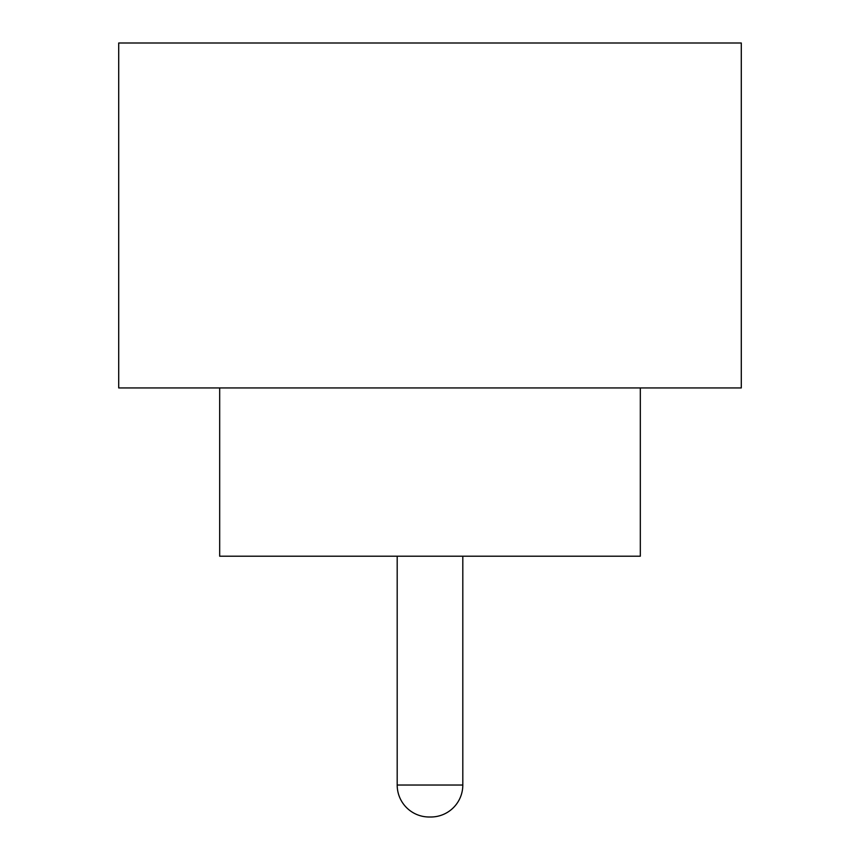 <?xml version="1.0" encoding="UTF-8"?>
<svg xmlns="http://www.w3.org/2000/svg" width="860" height="860" viewBox="0 0 860 860"><rect width="100%" height="100%" fill="white"/><g stroke="black" fill="none" stroke-linecap="round" stroke-linejoin="round"><path stroke-width="1.29" d="M397.191 556.194L397.191 785.029L462.809 785.029L462.809 556.194M397.191 785.029A31.97 31.97 0 0 0 429.161 817L430.838 817L429.161 817M462.809 785.029A31.97 31.97 0 0 1 430.838 817M219.676 387.935L219.676 556.194L640.324 556.194L640.324 387.935M741.288 387.935L118.712 387.935L118.712 43L741.288 43L741.288 387.935"/></g></svg>
